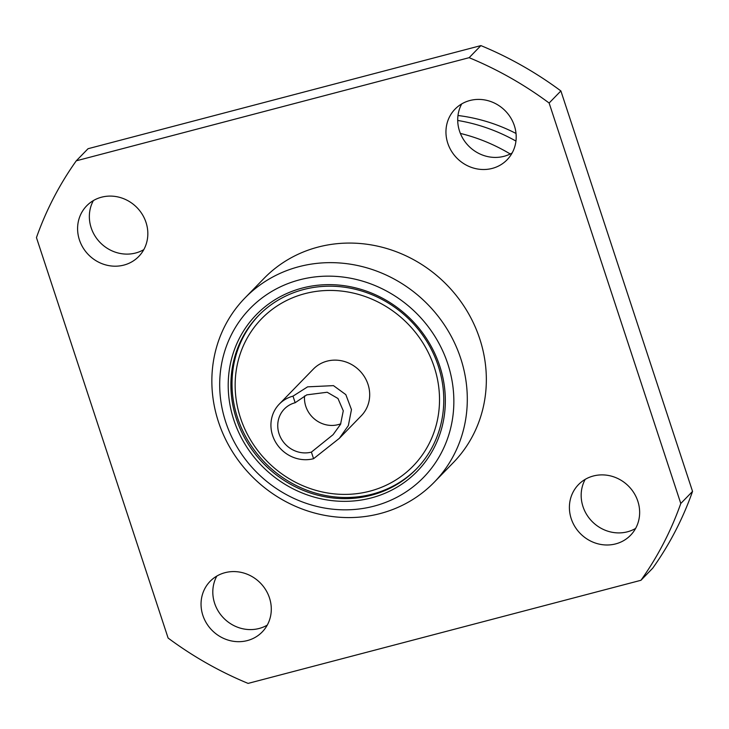 <?xml version="1.0" encoding="UTF-8"?>
<svg xmlns="http://www.w3.org/2000/svg" width="729" height="729" viewBox="0 0 729 729"><rect width="100%" height="100%" fill="white"/><g stroke="black" fill="none" stroke-linecap="round" stroke-linejoin="round"><path stroke-width="1.09" d="M340.798 423.777A26.417 24.595 44.2 0 1 338.119 424.642A26.417 24.595 44.2 0 1 304.558 395.956M313.57 458.696L311.401 452.108L333.089 434.666L340.552 424.296L343.277 410.819L337.974 398.508L327.193 392.248L306.791 394.854L295.163 402.727L293.003 396.148L307.611 386.844L333.472 385.632L345.828 394.626L351.469 409.589L348.353 425.59L339.349 438.329L313.57 458.696A33.461 31.156 44.2 0 1 276.2 443.123A33.461 31.156 44.2 0 1 279.307 404.085A33.461 31.156 44.2 0 1 293.003 396.148M339.349 438.329L361.32 415.749A33.461 31.156 -135.8 0 0 364.418 376.72A33.461 31.156 -135.8 0 0 327.057 361.147A33.461 31.156 -135.8 0 0 313.352 369.084L279.307 404.085M304.868 293.659A105.659 98.369 -135.8 0 0 240.452 417.854A105.659 98.369 -135.8 0 0 369.803 491.182A105.659 98.369 -135.8 0 0 434.22 366.988A105.659 98.369 -135.8 0 0 304.868 293.659M259.014 315.101A110.061 102.47 -135.8 0 0 249.6 443.278A110.061 102.47 -135.8 0 0 372.282 494.144A110.061 102.47 -135.8 0 0 416.778 468.592M267.261 625.117A36.322 33.816 44.2 0 1 259.087 628.489A36.322 33.816 44.2 0 1 221.179 615.303A36.322 33.816 44.2 0 1 216.841 576.065M247.331 640.581A36.322 33.816 -135.8 0 0 262.203 631.961A36.322 33.816 -135.8 0 0 265.566 589.588A36.322 33.816 -135.8 0 0 225.006 572.684A36.322 33.816 -135.8 0 0 210.134 581.305A36.322 33.816 -135.8 0 0 206.772 623.678A36.322 33.816 -135.8 0 0 247.331 640.581M635.615 528.425A36.322 33.816 44.2 0 1 627.45 531.806A36.322 33.816 44.2 0 1 589.542 518.611A36.322 33.816 44.2 0 1 585.196 479.372M615.686 543.889A36.322 33.816 -135.8 0 0 630.558 535.268A36.322 33.816 -135.8 0 0 633.92 492.895A36.322 33.816 -135.8 0 0 593.36 475.991A36.322 33.816 -135.8 0 0 578.489 484.612A36.322 33.816 -135.8 0 0 575.126 526.985A36.322 33.816 -135.8 0 0 615.686 543.889M512.159 152.935A36.322 33.816 44.2 0 1 503.994 156.316A36.322 33.816 44.2 0 1 466.086 143.13A36.322 33.816 44.2 0 1 461.739 103.883M492.23 168.408A36.322 33.816 -135.8 0 0 507.102 159.779A36.322 33.816 -135.8 0 0 510.473 117.415A36.322 33.816 -135.8 0 0 469.913 100.511A36.322 33.816 -135.8 0 0 455.042 109.131A36.322 33.816 -135.8 0 0 451.67 151.495A36.322 33.816 -135.8 0 0 492.23 168.408M143.804 249.628A36.322 33.816 44.2 0 1 135.64 253.009A36.322 33.816 44.2 0 1 97.722 239.814A36.322 33.816 44.2 0 1 93.385 200.575M123.875 265.092A36.322 33.816 -135.8 0 0 138.747 256.471A36.322 33.816 -135.8 0 0 142.109 214.107A36.322 33.816 -135.8 0 0 101.55 197.195A36.322 33.816 -135.8 0 0 86.678 205.824A36.322 33.816 -135.8 0 0 83.316 248.188A36.322 33.816 -135.8 0 0 123.875 265.092M302.28 288.064A112.257 104.52 44.2 0 1 439.715 365.976A112.257 104.52 44.2 0 1 371.28 497.925A112.257 104.52 44.2 0 1 233.836 420.013A112.257 104.52 44.2 0 1 302.28 288.064M303.51 289.55A110.061 102.47 44.2 0 1 426.419 340.771A110.061 102.47 44.2 0 1 416.223 469.166A110.061 102.47 44.2 0 1 371.161 495.292A110.061 102.47 44.2 0 1 248.252 444.07A110.061 102.47 44.2 0 1 258.449 315.675A110.061 102.47 44.2 0 1 303.51 289.55M380.164 513.562A132.067 122.964 44.2 0 1 232.679 452.089A132.067 122.964 44.2 0 1 244.917 298.015A132.067 122.964 44.2 0 1 298.99 266.668A132.067 122.964 44.2 0 1 446.476 328.141A132.067 122.964 44.2 0 1 434.238 482.215A132.067 122.964 44.2 0 1 380.164 513.562M244.917 298.015L263.962 278.451A132.067 122.964 44.2 0 1 318.035 247.095A132.067 122.964 44.2 0 1 465.521 308.567A132.067 122.964 44.2 0 1 453.283 462.642L434.238 482.215M373.977 506.154A121.069 112.722 44.2 0 1 225.762 422.137A121.069 112.722 44.2 0 1 299.573 279.836A121.069 112.722 44.2 0 1 447.788 363.853A121.069 112.722 44.2 0 1 373.977 506.154M680.786 503.484A352.189 327.904 44.2 0 1 640.955 580.284L652.719 568.192A352.189 327.904 44.2 0 0 692.55 491.401L560.883 90.943L549.128 103.026L680.786 503.484L692.55 491.401M640.955 580.284L248.097 683.401A352.189 327.904 44.2 0 1 168.117 638.057L36.45 237.599A352.189 327.904 44.2 0 1 76.281 160.808L469.139 57.682A352.189 327.904 44.2 0 1 549.128 103.026M469.139 57.682L480.903 45.599A352.189 327.904 44.2 0 1 560.883 90.943M76.281 160.808L88.045 148.716L480.903 45.599M460.382 133.425A172.791 160.881 44.2 0 1 510.236 153.983M457.712 120.458A172.791 160.881 44.2 0 1 515.95 141.08M457.985 115.51A168.472 156.863 44.2 0 1 516.023 133.462M311.401 452.108A26.417 24.595 44.2 0 1 281.904 439.815A26.417 24.595 44.2 0 1 284.356 408.996A26.417 24.595 44.2 0 1 295.163 402.727"/></g></svg>
